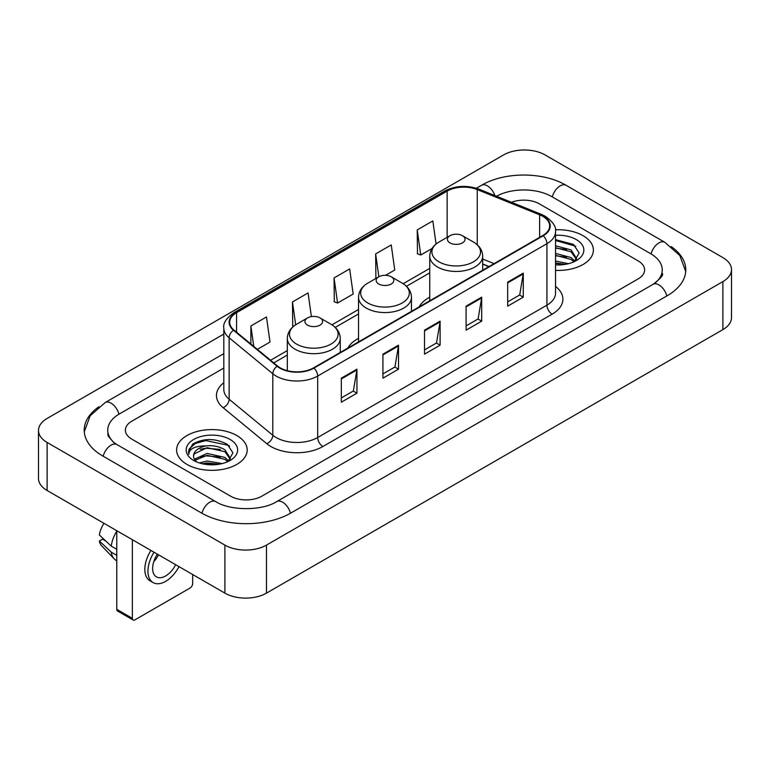 <?xml version="1.0" encoding="UTF-8"?>
<svg xmlns="http://www.w3.org/2000/svg" width="770" height="770" viewBox="0 0 770 770"><rect width="100%" height="100%" fill="white"/><g stroke="black" fill="none" stroke-linecap="round" stroke-linejoin="round"><path stroke-width="1.16" d="M358.531 338.319A38.962 22.494 0 0 0 347.838 348.079M429.747 297.201A38.962 22.494 0 0 0 419.053 306.961M488.902 266.632L482.684 264.12M583.054 235.687A35.285 20.376 0 0 0 555.411 229.778A35.285 20.376 0 0 1 583.054 235.687A35.285 20.376 0 0 1 593.391 250.086A35.285 20.376 0 0 0 583.054 235.687M236.852 435.56A35.285 20.376 0 0 0 198.391 431.142A35.285 20.376 0 0 0 176.609 449.969A35.285 20.376 0 0 0 186.946 464.377A35.285 20.376 0 0 0 225.398 468.795A35.285 20.376 0 0 0 247.189 449.969A35.285 20.376 0 0 0 236.852 435.56A35.285 20.376 0 0 0 198.391 431.142A35.285 20.376 0 0 0 176.609 449.969A35.285 20.376 0 0 0 186.946 464.377A35.285 20.376 0 0 0 225.398 468.795A35.285 20.376 0 0 0 247.189 449.969A35.285 20.376 0 0 0 236.852 435.56M542.763 216.322A23.524 13.581 180 0 1 549.655 225.928A23.524 13.581 180 0 1 542.763 235.533L313.525 367.887A23.524 13.581 180 0 1 277.623 366.068L233.945 330.061A23.524 13.581 180 0 1 229.691 322.274A23.524 13.581 180 0 1 236.583 312.668L447.129 191.114A23.524 13.581 180 0 1 477.256 189.593L539.626 214.801A23.524 13.581 180 0 1 542.763 216.322M543.187 216.081A24.111 13.918 0 0 0 539.962 214.522L477.592 189.314A24.111 13.918 0 0 0 446.716 190.873L236.169 312.428A24.111 13.918 0 0 0 233.464 330.253L277.133 366.27A24.111 13.918 0 0 0 313.939 368.127L543.187 235.774A24.111 13.918 0 0 0 543.187 216.081M341.331 378.176L341.331 402.19L356.933 393.191L356.933 369.177L341.331 378.176M341.331 397.926L353.343 390.996L356.866 369.975A5.881 3.398 -120 0 0 356.933 369.177M353.238 391.054L356.933 393.191M382.921 354.171L382.921 378.176L398.514 369.177L398.514 345.172L382.921 354.171M382.921 373.922L394.933 366.982L398.456 345.961A5.881 3.398 -120 0 0 398.514 345.172M394.827 367.049L398.514 369.177M507.68 282.138L507.68 306.152L523.273 297.153L523.273 273.138L507.68 282.138M507.68 301.888L519.692 294.958L523.215 273.937A5.881 3.398 -120 0 0 523.273 273.138M519.586 295.016L523.273 297.153M466.091 306.152L466.091 330.157L481.683 321.157L481.683 297.153L466.091 306.152M466.091 325.903L478.103 318.963L481.625 297.942A5.881 3.398 -120 0 0 481.683 297.153M477.997 319.03L481.683 321.157M424.511 330.157L424.511 354.171L440.103 345.172L440.103 321.157L424.511 330.157M424.511 349.907L436.523 342.977L440.036 321.956A5.881 3.398 -120 0 0 440.103 321.157M436.417 343.035L440.103 345.172M555.536 270.405A35.285 20.376 0 0 0 593.391 250.086A35.285 20.376 0 0 1 555.536 270.405M230.615 496.188A22.051 12.734 0 0 0 261.8 496.188L638.157 278.904A22.051 12.734 0 0 0 644.615 269.895A22.051 12.734 0 0 0 638.157 260.895L539.385 203.867A22.051 12.734 0 0 0 511.501 202.298A22.051 12.734 0 0 1 539.385 203.867L638.157 260.895A22.051 12.734 0 0 1 644.615 269.895A22.051 12.734 0 0 1 638.157 278.904L261.8 496.188A22.051 12.734 0 0 1 230.615 496.188L131.843 439.16L230.615 496.188M223.81 368.06L131.843 421.161A22.051 12.734 0 0 0 125.385 430.161A22.051 12.734 0 0 0 131.843 439.16A22.051 12.734 0 0 1 125.385 430.161A22.051 12.734 0 0 1 131.843 421.161L223.81 368.06M257.344 349.349L270 342.044L266.478 316.951L250.885 325.96L250.885 344.026M385.568 275.314L394.76 270.01L391.237 244.927L375.644 253.927L375.895 277.797M436.07 244.023L432.827 220.913L417.225 229.922L417.484 253.782M311.388 316.614L308.067 292.947L292.475 301.946L292.725 325.816M334.055 277.941L337.578 303.024L353.17 294.025L349.647 268.932L334.055 277.941L334.305 301.802M337.578 303.024L334.055 301.715M376.588 278.057L375.644 277.7M375.644 253.927L378.85 276.748M417.225 229.922L420.747 255.005L432.028 248.498M420.747 255.005L417.225 253.696M293.717 326.191L292.475 325.72M292.475 301.946L295.68 324.796M250.885 325.96L253.754 346.394M654.924 283.168A39.694 22.917 0 0 0 662.258 269.895A39.694 22.917 0 0 0 650.631 253.686L551.869 196.668A39.694 22.917 0 0 0 496.496 196.234M223.81 353.651L119.369 413.952A39.694 22.917 0 0 0 107.742 430.161A39.694 22.917 0 0 0 115.077 443.433M224.898 545.102A29.404 16.979 0 0 0 266.478 545.102L722.886 281.599A29.404 16.979 0 0 0 731.5 269.596A29.404 16.979 0 0 0 722.886 257.594L545.102 154.953A29.404 16.979 0 0 0 503.522 154.953L47.114 418.457A29.404 16.979 0 0 0 38.5 430.459A29.404 16.979 0 0 0 47.114 442.461L224.898 545.102L224.898 593.131A29.404 16.979 0 0 0 266.478 593.131L722.886 329.618A29.404 16.979 0 0 0 731.5 317.615L731.5 269.596M38.5 430.459L38.5 478.478A29.404 16.979 0 0 0 47.114 490.49L224.898 593.131M98.839 406.82A63.227 36.498 0 0 0 84.219 430.161A63.227 36.498 0 0 0 102.737 455.975L201.499 512.993A63.227 36.498 0 0 0 290.916 512.993L667.263 295.709A63.227 36.498 0 0 0 685.781 269.895A63.227 36.498 0 0 0 671.161 246.554M488.834 266.67L482.684 264.187M555.536 261.03L568.452 263.686M555.536 262.936L565.286 264.351M555.536 253.407L571.099 257.546L574.882 261.155M555.536 255.313L571.099 259.452L573.891 261.819M555.536 245.784L571.099 249.923L576.48 258.393L576.355 259.788M555.536 247.69L571.099 251.828L576.422 259.346M555.536 264.87A25.728 14.851 0 0 0 576.297 260.597A25.728 14.851 0 0 0 576.297 239.585A25.728 14.851 0 0 0 555.536 235.312M574.199 261.675L579.146 252.974L573.506 244.417L555.536 239.634M555.536 240.5L575.777 246.236M555.536 248.123L566.585 249.557M555.536 255.746L566.585 257.18M555.536 263.369L565.007 264.399M449.978 242.887A8.826 5.092 0 0 0 462.452 242.887A8.826 5.092 0 0 0 462.452 235.687L473.406 242.011A24.313 14.033 0 0 1 473.406 261.858A24.313 14.033 0 0 1 439.025 261.858A24.313 14.033 0 0 1 439.025 242.011C433.038 245.563 429.949 250.289 429.747 256.179A26.469 15.275 0 0 0 437.504 266.978A26.469 15.275 0 0 0 466.341 270.289A26.469 15.275 0 0 0 482.684 256.179C482.482 250.289 479.392 245.563 473.406 242.011L462.452 235.687A8.826 5.092 0 0 0 449.978 235.687A8.826 5.092 0 0 0 449.978 242.887M378.763 284.005A8.826 5.092 0 0 0 391.237 284.005A8.826 5.092 0 0 0 391.237 276.796L402.19 283.119A24.313 14.033 0 0 1 402.19 302.976A24.313 14.033 0 0 1 367.81 302.976A24.313 14.033 0 0 1 367.81 283.119C361.823 286.681 358.733 291.406 358.531 297.297A26.469 15.275 0 0 0 366.289 308.096A26.469 15.275 0 0 0 395.125 311.407A26.469 15.275 0 0 0 411.469 297.297C411.267 291.406 408.177 286.681 402.19 283.119L391.237 276.796A8.826 5.092 0 0 0 378.763 276.796A8.826 5.092 0 0 0 378.763 284.005M307.548 325.123A8.826 5.092 0 0 0 320.022 325.123A8.826 5.092 0 0 0 320.022 317.914L330.975 324.237A24.313 14.033 0 0 1 330.975 344.094A24.313 14.033 0 0 1 296.594 344.094A24.313 14.033 0 0 1 296.594 324.237C290.608 327.799 287.518 332.515 287.316 338.405A26.469 15.275 0 0 0 295.074 349.214A26.469 15.275 0 0 0 323.91 352.525A26.469 15.275 0 0 0 340.253 338.405C340.051 332.515 336.962 327.799 330.975 324.237L320.022 317.914A8.826 5.092 0 0 0 307.548 317.914A8.826 5.092 0 0 0 307.548 325.123M132.363 618.339A3.677 2.118 120 0 0 133.123 620.023L117.531 611.014A3.677 2.118 -60 0 1 116.77 609.33L132.363 618.339L132.363 539.703M116.77 530.703L116.77 609.33M133.123 620.023A3.677 2.118 120 0 0 134.962 619.84L190.065 588.03A3.677 2.118 120 0 0 192.664 583.525L192.664 574.516M157.369 554.14A18.374 10.607 120 0 0 156.445 576.874A18.374 10.607 120 0 0 165.637 575.96A18.374 10.607 120 0 0 175.666 564.708M153.759 561.715A18.374 10.607 120 0 0 158.514 554.804M150.93 550.425A24.996 14.428 120 0 0 150.015 580.801L153.134 582.601A24.996 14.428 120 0 0 165.637 581.36A24.996 14.428 120 0 0 178.987 566.624M154.048 552.225A24.996 14.428 120 0 0 153.134 582.601M116.77 531.184A24.255 14.004 120 0 0 111.246 546.132L99.349 534.996A19.115 11.04 120 0 1 103.979 523.321M116.77 549.318L111.246 546.132M105.788 541.031L102.545 539.154L99.349 541.002L111.246 552.138L116.77 555.324M111.246 552.138A24.255 14.004 120 0 0 114.239 558.914A24.255 14.004 120 0 0 116.078 560.358L116.77 560.753M99.349 541.002A19.115 11.04 120 0 0 101.611 545.757L114.239 558.914M199.353 462.934L207.14 461.038L222.251 463.569M202.394 463.771L207.14 462.943L219.084 464.233M194.396 459.209L207.14 453.414L224.898 457.428L228.671 461.038M195.031 460.248L207.14 455.32L224.898 459.334L227.689 461.702M227.997 461.557L232.944 452.856L227.304 444.3C215.205 438.053 203.675 437.986 192.702 444.088L188.467 451.846L188.871 454.339C189.102 448.746 194.858 445.936 206.119 445.897A18.374 10.607 0 0 0 193.52 455.975A18.374 10.607 0 0 0 194.415 459.238L196.61 461.913M206.119 445.897C213.165 445.156 219.431 446.465 224.898 449.805L230.278 458.275L230.143 459.671M193.52 456.177L194.146 453.925L207.14 447.697L224.898 451.711L230.22 459.218M230.095 439.468A25.728 14.851 0 0 0 193.703 439.468A25.728 14.851 0 0 0 193.703 460.47A25.728 14.851 0 0 0 230.095 460.47A25.728 14.851 0 0 0 230.095 439.468M188.467 452.019L189.266 448.881L195.33 443.453L205.831 440.584L228.469 445.358L229.566 446.119M200.152 449.266L205.831 448.207L220.384 449.439M200.152 456.889L205.831 455.83L220.384 457.062M202.885 463.887L205.831 463.453L218.805 464.281M555.536 286.43A36.758 21.223 180 0 1 552.129 314.17L322.88 446.513A7.353 4.245 60 0 1 317.683 437.514L546.921 305.161A29.404 16.979 0 0 0 555.536 293.158L555.536 231.693A29.404 16.979 180 0 1 546.921 243.695A7.353 4.245 -120 0 0 543.187 235.774M322.88 446.513A36.758 21.223 180 0 1 270.896 446.513A36.758 21.223 180 0 1 266.776 443.684L223.108 407.677A36.758 21.223 180 0 1 223.81 382.767M276.093 437.514A29.404 16.979 0 0 0 317.683 437.514L317.683 376.049A29.404 16.979 180 0 1 272.801 373.777L229.133 337.77A29.404 16.979 180 0 1 223.81 328.03L223.81 389.495A29.404 16.979 0 0 0 229.133 399.235L272.801 435.243A29.404 16.979 0 0 0 276.093 437.514M555.536 231.693C556.518 227.102 553.139 221.972 545.401 216.322L541.541 214.445A7.353 3.446 112 0 0 539.962 214.522M541.541 214.445L479.171 189.227C466.986 184.925 455.426 185.551 444.492 191.104A7.353 4.245 60 0 1 446.716 190.873M236.169 312.428A7.353 4.245 -120 0 0 233.945 312.668C226.313 318.145 222.934 323.275 223.81 328.03M233.464 330.253A7.353 4.918 129.5 0 0 229.133 337.77L229.133 399.235A7.353 4.918 -50.5 0 1 223.108 407.677M479.171 189.227A7.353 3.446 112 0 0 477.592 189.314M277.133 366.27A7.353 4.918 129.5 0 0 272.801 373.777L272.801 435.243A7.353 4.918 -50.5 0 1 266.776 443.684M313.939 368.127A7.353 4.245 60 0 1 317.683 376.049L546.921 243.695L546.921 305.161A7.353 4.245 60 0 0 552.129 314.17M236.583 312.668L236.583 332.236M539.626 214.801L539.626 237.343M477.256 189.593L477.256 244.783M494.099 263.629L482.684 259.009M447.129 191.114L447.129 237.333M429.747 268.374L403.172 283.716M358.531 309.482L331.957 324.834M287.316 350.6L270.578 360.264M424.511 330.927L440.036 321.956M466.091 306.912L481.625 297.942M507.68 282.908L523.215 273.937M382.921 354.931L398.456 345.961M341.331 378.936L356.866 369.975M290.473 513.244A11.762 6.795 -120 0 0 276.709 501.607C262.252 510.962 230.163 510.962 215.696 501.607L116.934 444.588L113.459 442.278L108.233 436.109L107.742 433.76M201.942 513.244A11.762 6.795 -60 0 1 209.815 502.194A11.762 6.795 -60 0 1 215.696 501.607M103.18 456.225A11.762 6.795 -60 0 1 111.053 445.166A11.762 6.795 -60 0 1 116.934 444.588M84.286 431.816L90.138 415.819L105.172 402.566A11.762 6.795 60 0 1 118.927 414.212M476.389 188.246L481.529 185.281A11.762 6.795 60 0 1 494.889 195.59M481.529 185.281C504.466 171.633 543.12 171.633 566.066 185.281A11.762 6.795 120 0 0 560.185 185.868A11.762 6.795 120 0 0 552.311 196.928M685.714 271.55L679.862 255.563L664.828 242.3A11.762 6.795 120 0 0 658.947 242.887A11.762 6.795 120 0 0 651.074 253.946M666.82 295.959A11.762 6.795 -120 0 0 653.066 284.322L276.709 501.607M266.478 593.131L266.478 545.102M47.114 490.49L47.114 442.461M722.886 329.618L722.886 281.599M444.492 191.104L233.945 312.668M429.747 272.85L406.464 286.296M358.531 313.958L335.248 327.404M287.316 355.076L273.774 362.901M489.066 266.536L482.684 263.956M105.172 402.566L223.81 334.074M662.258 273.494C663.894 274.688 660.833 278.297 653.066 284.322M566.066 185.281L664.828 242.3M482.684 270.222L482.684 256.179M429.747 300.781L429.747 256.179M449.978 235.687L439.025 242.011M411.469 311.34L411.469 297.297M358.531 341.899L358.531 297.297M378.763 276.796L367.81 283.119M340.253 352.458L340.253 338.405M287.316 370.688L287.316 338.405M307.548 317.914L296.594 324.237"/></g></svg>
